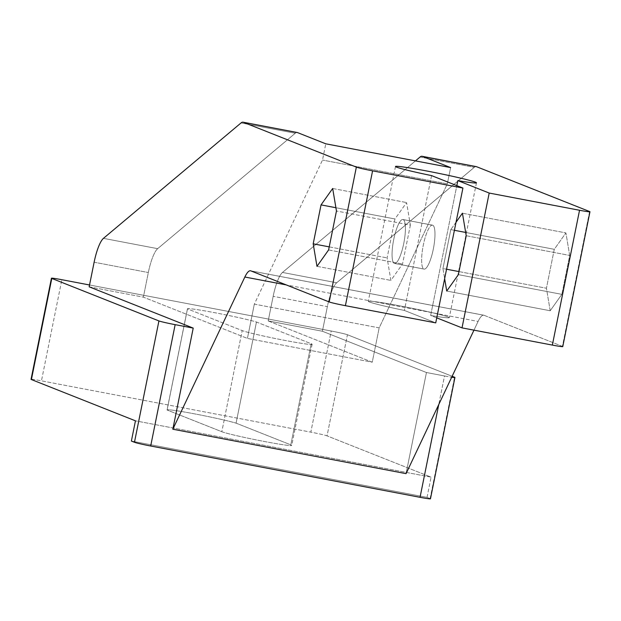 <?xml version="1.0" encoding="UTF-8"?>
<svg xmlns="http://www.w3.org/2000/svg" width="621" height="621" viewBox="0 0 621 621"><rect width="100%" height="100%" fill="white"/><g stroke="black" fill="none" stroke-linecap="round" stroke-linejoin="round"><path stroke-width="0.47" stroke-dasharray="3.1 2.33" d="M430.105 498.593L454.572 377.242L430.105 498.593L427.023 497.367L131.38 441.057L427.023 497.367L430.105 498.593A13.771 0.605 -168.6 0 1 430.462 498.81M444.52 375.961A13.771 0.605 11.4 0 0 451.692 377.211A13.771 0.605 11.4 0 1 444.52 375.961L426.448 372.522L444.52 375.961L438.752 404.566L444.52 375.961M452.135 376.279L347.442 334.742A13.771 0.605 11.4 0 0 331.218 331.016L89.54 284.985L331.218 331.016L310.826 432.138A13.771 0.605 -168.6 0 1 327.05 435.864L431.098 477.145L135.456 420.828L431.098 477.145L327.05 435.864L347.442 334.742A13.771 0.605 11.4 0 0 331.218 331.016L310.826 432.138A13.771 0.605 -168.6 0 1 327.05 435.864L347.442 334.742L452.135 376.279M89.168 286.824L143.373 297.149L247.422 338.422L372.251 362.198L268.194 320.925L322.4 331.249L426.448 372.522L406.056 473.644L426.448 372.522L322.4 331.249L268.194 320.925L273.162 296.318A27.534 6.521 100.8 0 1 282.485 272.448L415.472 160.893L282.485 272.448A27.534 6.521 -79.2 0 0 273.162 296.318L327.36 306.642L322.4 331.249L327.36 306.642A27.534 6.521 100.8 0 1 336.691 282.772A27.534 6.521 -79.2 0 0 327.36 306.642L273.162 296.318L268.194 320.925L372.251 362.198L379.167 327.888L254.338 304.111L322.509 160.055L325.784 143.808L322.509 160.055L254.338 304.111L247.422 338.422L254.338 304.111L379.167 327.888L447.337 183.832L322.509 160.055L447.337 183.832L379.167 327.888L372.251 362.198L247.422 338.422L143.373 297.149L89.168 286.824M311.183 343.731A36.142 1.591 -168.6 0 1 284.783 340.378A36.142 1.591 -168.6 0 1 242.198 330.597L187.48 308.885A36.786 1.622 -168.6 0 1 215.27 312.798A36.786 1.622 -168.6 0 1 256.457 322.027L311.183 343.731L290.791 444.853A36.142 1.591 -168.6 0 1 291.73 445.428A36.142 1.591 -168.6 0 1 260.222 440.685A36.142 1.591 -168.6 0 1 221.813 431.719L242.198 330.597A36.142 1.591 11.4 0 0 280.607 339.571A36.142 1.591 11.4 0 0 312.122 344.306A36.142 1.591 11.4 0 0 311.183 343.731L290.791 444.853L236.073 423.149L256.457 322.027A36.786 1.622 11.4 0 0 216.17 312.968A36.786 1.622 11.4 0 0 187.449 308.792A36.786 1.622 11.4 0 0 187.48 308.885L167.088 410.007L221.813 431.719L242.198 330.597L187.48 308.885L167.088 410.007A36.786 1.622 -168.6 0 1 167.057 409.914A36.786 1.622 -168.6 0 1 195.786 414.091A36.786 1.622 -168.6 0 1 236.073 423.149L256.457 322.027L311.183 343.731M31.461 379.276A13.771 0.605 -168.6 0 1 41.46 380.836L310.826 432.138L41.46 380.836L61.852 279.714L41.46 380.836A13.771 0.605 -168.6 0 0 31.05 379.338M221.813 431.719A36.142 1.591 11.4 0 0 264.399 441.492A36.142 1.591 11.4 0 0 290.791 444.853L236.073 423.149A36.786 1.622 11.4 0 0 194.885 413.92A36.786 1.622 11.4 0 0 167.088 410.007L221.813 431.719M427.023 497.367L431.098 477.145L427.023 497.367M436.749 317.859L430.656 315.445A41.304 1.824 11.4 0 0 434.987 313.333A41.304 1.824 11.4 0 0 371.606 301.263A41.304 1.824 11.4 0 0 404.38 310.438L435.732 322.873L404.38 310.438A41.304 1.824 -168.6 0 1 368.307 301.317A41.304 1.824 -168.6 0 1 409.154 307.698A41.304 1.824 -168.6 0 1 449.286 317.642A41.304 1.824 -168.6 0 1 430.656 315.445L456.831 185.632L430.656 315.445L436.749 317.859M250.519 270.772L483.751 315.196A27.534 6.521 100.8 0 0 478.085 321.445L286.211 284.899L478.085 321.445L473.963 330.155L478.085 321.445A27.534 6.521 100.8 0 1 484.031 315.282L250.806 270.857L484.031 315.282L562.409 346.371A13.771 0.605 -168.6 0 1 562.766 346.588M589.593 211.536L562.409 346.371L589.593 211.536M431.564 175.611L404.38 310.438L431.564 175.611M432.721 225.213A22.372 5.302 100.8 0 1 433.311 249.106A22.372 5.302 100.8 0 1 423.887 269.033A22.372 5.302 100.8 0 1 423.297 245.132A22.372 5.302 100.8 0 1 432.721 225.213A22.372 5.302 100.8 0 1 433.411 248.61A22.372 5.302 100.8 0 1 424.12 269.103A22.372 5.302 100.8 0 1 423.887 269.033L394.319 263.397A22.372 5.302 -79.2 0 0 394.552 263.467A22.372 5.302 -79.2 0 0 403.844 242.982A22.372 5.302 -79.2 0 0 403.153 219.578L432.721 225.213L403.153 219.578A22.372 5.302 -79.2 0 0 393.73 239.504A22.372 5.302 -79.2 0 0 394.319 263.397A22.372 5.302 -79.2 0 0 403.751 243.479A22.372 5.302 -79.2 0 0 403.153 219.578A22.372 5.302 -79.2 0 0 402.928 219.516A22.372 5.302 -79.2 0 0 393.629 240.001A22.372 5.302 -79.2 0 0 394.319 263.397L423.887 269.033A22.372 5.302 100.8 0 1 423.196 245.629A22.372 5.302 100.8 0 1 432.488 225.144A22.372 5.302 100.8 0 1 432.721 225.213M456.031 222.233L450.799 229.607L442.952 268.528L444.652 278.658L442.952 268.528L446.553 269.219L442.952 268.528L450.799 229.607L454.401 230.298L450.799 229.607L456.031 222.233M550.206 310.756L561.842 294.354L458.368 274.645L561.842 294.354L550.206 310.756L546.426 288.237L554.274 249.316L565.91 232.914L569.69 255.433L561.842 294.354L569.69 255.433L565.91 232.914L554.274 249.316L546.426 288.237L550.206 310.756L446.732 291.047L550.206 310.756M475.973 166.591A27.534 6.521 -79.2 0 0 474.281 167.344L336.691 282.772L282.485 272.448L336.691 282.772L474.281 167.344A27.534 6.521 100.8 0 1 476.268 166.614M483.751 315.196A27.534 6.521 100.8 0 1 484.031 315.282L562.409 346.371M296.947 132.49A27.534 6.521 -79.2 0 0 295.254 133.243L241.049 122.927L295.254 133.243A27.534 6.521 100.8 0 1 297.242 132.514M420.075 157.02L474.281 167.344L420.075 157.02M295.254 133.243L157.656 248.672A27.534 6.521 -79.2 0 0 148.334 272.541L143.373 297.149L148.334 272.541A27.534 6.521 100.8 0 1 157.656 248.672L103.459 238.348L157.656 248.672L295.254 133.243M450.613 167.585L447.337 183.832L450.613 167.585M94.128 262.217L148.334 272.541L94.128 262.217M458.981 271.587L546.426 288.237L458.981 271.587M465.665 232.44L554.274 249.316L465.665 232.44M462.428 213.205L565.91 232.914L462.428 213.205M466.216 235.724L569.69 255.433L466.216 235.724M410.372 225.089L402.524 264.01L390.888 280.413L387.108 257.894L394.956 218.972L406.584 202.57L410.372 225.089L336.458 211.008L410.372 225.089L406.584 202.57L394.956 218.972L387.108 257.894L390.888 280.413L402.524 264.01L410.372 225.089M328.61 249.929L402.524 264.01L328.61 249.929M316.982 266.331L390.888 280.413L316.982 266.331M329.231 246.871L387.108 257.894L329.231 246.871M335.907 207.725L394.956 218.972L335.907 207.725M332.677 188.489L406.584 202.57L332.677 188.489M312.122 344.306L291.73 445.428M187.449 308.792L167.057 409.914M476.47 182.815L449.286 317.642M395.492 166.49L368.307 301.317M394.552 263.467L424.12 269.103M402.928 219.516L432.488 225.144"/><path stroke-width="0.93" d="M51.442 278.216A13.771 0.605 11.4 0 0 51.799 278.433L31.407 379.555A13.771 0.605 -168.6 0 1 31.05 379.338L51.442 278.216A13.771 0.605 11.4 0 1 61.852 279.714L89.54 284.985L61.852 279.714A13.771 0.605 11.4 0 0 51.799 278.433L158.929 320.933L134.462 442.276L131.38 441.057L135.456 420.828L31.407 379.555L51.799 278.433L158.929 320.933A13.771 0.605 11.4 0 0 175.153 324.659L150.686 446.002A13.771 0.605 -168.6 0 1 134.462 442.276L158.929 320.933A13.771 0.605 11.4 0 0 175.153 324.659L193.216 328.098L89.168 286.824L94.128 262.217A27.534 6.521 100.8 0 1 103.459 238.348L241.049 122.927A27.534 6.521 100.8 0 1 243.323 122.275L356.361 167.119L329.177 301.946L250.806 270.857A27.534 6.521 -79.2 0 0 244.853 277.02L172.832 429.22L193.216 328.098L175.153 324.659L150.686 446.002A13.771 0.605 -168.6 0 1 134.462 442.276L131.38 441.057L135.456 420.828L31.407 379.555A13.771 0.605 -168.6 0 1 31.461 379.276M430.105 498.593A13.771 0.605 -168.6 0 1 420.044 497.312L150.686 446.002L420.044 497.312L438.752 404.566L420.044 497.312A13.771 0.605 -168.6 0 0 430.462 498.81L454.929 377.459A13.771 0.605 11.4 0 0 454.572 377.242L452.135 376.279L454.572 377.242A13.771 0.605 11.4 0 1 451.692 377.211A13.771 0.605 11.4 0 0 454.929 377.459M562.409 346.371A13.771 0.605 -168.6 0 1 552.348 345.09L579.54 210.263L489.201 193.053L457.84 180.61L456.831 185.632L457.84 180.61A41.304 1.824 11.4 0 0 476.47 182.815A41.304 1.824 11.4 0 0 436.346 172.871A41.304 1.824 11.4 0 0 395.492 166.49A41.304 1.824 11.4 0 0 431.564 175.611L462.924 188.047L435.732 322.873L462.924 188.047L372.584 170.845L345.4 305.672L435.732 322.873L345.4 305.672A13.771 0.605 -168.6 0 1 329.177 301.946L250.806 270.857A27.534 6.521 -79.2 0 0 250.519 270.772A27.534 6.521 -79.2 0 0 244.853 277.02L286.211 284.899L244.853 277.02L172.832 429.22L406.056 473.644L172.832 429.22L193.216 328.098L89.168 286.824L94.128 262.217A27.534 6.521 -79.2 0 1 103.459 238.348L241.049 122.927A27.534 6.521 -79.2 0 1 243.036 122.19A27.534 6.521 -79.2 0 1 243.323 122.275L356.361 167.119A13.771 0.605 11.4 0 0 372.584 170.845L345.4 305.672A13.771 0.605 -168.6 0 1 329.177 301.946L356.361 167.119A13.771 0.605 11.4 0 0 372.584 170.845L462.924 188.047L431.564 175.611A41.304 1.824 -168.6 0 1 398.791 166.436A41.304 1.824 -168.6 0 1 462.171 178.506A41.304 1.824 -168.6 0 1 457.84 180.61L489.201 193.053L579.54 210.263A13.771 0.605 11.4 0 0 589.95 211.761A13.771 0.605 11.4 0 0 589.593 211.536L476.555 166.7L422.35 156.376L450.613 167.585L325.784 143.808L297.529 132.599L243.323 122.275L297.529 132.599A27.534 6.521 -79.2 0 0 296.947 132.49M328.61 249.929L336.458 211.008L332.677 188.489L321.041 204.891L313.194 243.82L316.982 266.331L328.61 249.929L316.982 266.331L313.194 243.82L329.231 246.871L313.194 243.82L321.041 204.891L335.907 207.725L321.041 204.891L332.677 188.489L336.458 211.008L328.61 249.929M589.95 211.761L562.766 346.588A13.771 0.605 -168.6 0 1 552.348 345.09L462.016 327.88L436.749 317.859L462.016 327.88L552.348 345.09L579.54 210.263A13.771 0.605 11.4 0 0 589.593 211.536L476.555 166.7A27.534 6.521 -79.2 0 0 475.973 166.591M489.201 193.053L462.016 327.88L489.201 193.053M446.732 291.047L458.368 274.645L466.216 235.724L462.428 213.205L456.031 222.233L462.428 213.205L466.216 235.724L458.368 274.645L446.732 291.047L444.652 278.658L446.732 291.047M406.056 473.644L473.963 330.155L406.056 473.644M243.036 122.19L297.242 132.514A27.534 6.521 100.8 0 1 297.529 132.599L325.784 143.808L450.613 167.585L422.35 156.376A27.534 6.521 -79.2 0 0 422.07 156.29A27.534 6.521 -79.2 0 0 420.075 157.02A27.534 6.521 100.8 0 1 422.35 156.376L476.555 166.7A27.534 6.521 100.8 0 0 476.268 166.614L422.07 156.29M415.472 160.893L420.075 157.02L415.472 160.893M446.553 269.219L458.981 271.587L446.553 269.219M454.401 230.298L465.665 232.44L454.401 230.298"/></g></svg>
